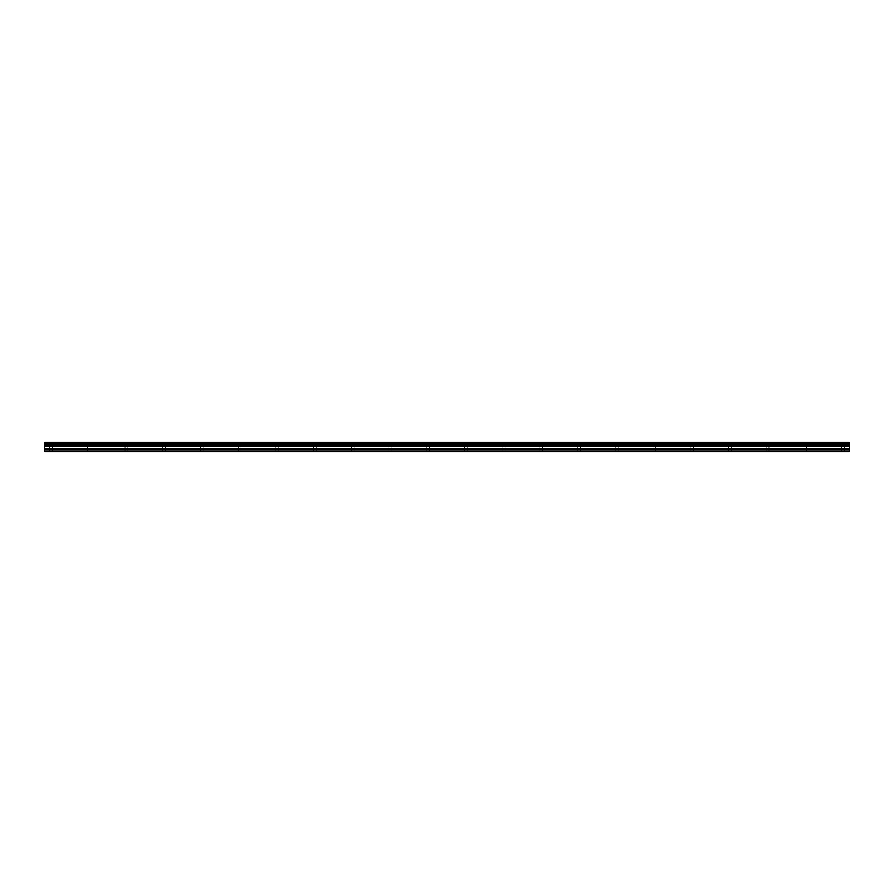 <?xml version="1.0" encoding="UTF-8"?>
<svg xmlns="http://www.w3.org/2000/svg" width="894" height="894" viewBox="0 0 894 894"><rect width="100%" height="100%" fill="white"/><g stroke="black" fill="none" stroke-linecap="round" stroke-linejoin="round"><path stroke-width="0.67" stroke-dasharray="4.47 3.35" d="M50.992 445.614L48.634 445.614L50.992 445.614M50.992 451.716L49.572 451.716L50.992 451.716M843.02 445.614L840.662 445.614L843.02 445.614M843.02 451.716L841.6 451.716L843.02 451.716M805.293 445.614L807.651 445.614L805.293 445.614M805.293 451.716L806.712 451.716L805.293 451.716M767.588 445.614L765.23 445.614L767.588 445.614M767.588 451.716L766.169 451.716L767.588 451.716M729.862 445.614L732.22 445.614L729.862 445.614M729.862 451.716L731.281 451.716L729.862 451.716M692.157 445.614L689.799 445.614L692.157 445.614M692.157 451.716L690.738 451.716L692.157 451.716M654.43 445.614L656.788 445.614L654.43 445.614M654.43 451.716L655.85 451.716L654.43 451.716M616.726 445.614L614.368 445.614L616.726 445.614M616.726 451.716L615.307 451.716L616.726 451.716M579.01 445.614L576.652 445.614L579.01 445.614M579.01 451.716L577.591 451.716L579.01 451.716M541.295 445.614L538.937 445.614L541.295 445.614M541.295 451.716L539.875 451.716L541.295 451.716M503.579 445.614L501.221 445.614L503.579 445.614M503.579 451.716L502.16 451.716L503.579 451.716M465.863 445.614L463.505 445.614L465.863 445.614M465.863 451.716L464.444 451.716L465.863 451.716M428.148 445.614L425.79 445.614L428.148 445.614M428.148 451.716L426.729 451.716L428.148 451.716M390.432 445.614L388.074 445.614L390.432 445.614M390.432 451.716L389.013 451.716L390.432 451.716M352.717 445.614L350.359 445.614L352.717 445.614M352.717 451.716L351.297 451.716L352.717 451.716M315.001 445.614L312.643 445.614L315.001 445.614M315.001 451.716L313.582 451.716L315.001 451.716M277.285 445.614L274.927 445.614L277.285 445.614M277.285 451.716L275.866 451.716L277.285 451.716M239.57 445.614L237.212 445.614L239.57 445.614M239.57 451.716L238.15 451.716L239.57 451.716M201.854 445.614L199.496 445.614L201.854 445.614M201.854 451.716L200.435 451.716L201.854 451.716M164.138 445.614L161.78 445.614L164.138 445.614M164.138 451.716L162.719 451.716L164.138 451.716M126.423 445.614L124.065 445.614L126.423 445.614M126.423 451.716L125.004 451.716L126.423 451.716M88.707 445.614L86.349 445.614L88.707 445.614M88.707 451.716L87.288 451.716L88.707 451.716M50.992 442.284L48.634 442.284L50.992 442.284M843.02 442.284L840.662 442.284L843.02 442.284M805.293 442.284L807.651 442.284L805.293 442.284M767.588 442.284L765.23 442.284L767.588 442.284M729.862 442.284L732.22 442.284L729.862 442.284M692.157 442.284L689.799 442.284L692.157 442.284M654.43 442.284L656.788 442.284L654.43 442.284M616.726 442.284L614.368 442.284L616.726 442.284M579.01 442.284L576.652 442.284L579.01 442.284M541.295 442.284L538.937 442.284L541.295 442.284M503.579 442.284L501.221 442.284L503.579 442.284M465.863 442.284L463.505 442.284L465.863 442.284M428.148 442.284L425.79 442.284L428.148 442.284M390.432 442.284L388.074 442.284L390.432 442.284M352.717 442.284L350.359 442.284L352.717 442.284M315.001 442.284L312.643 442.284L315.001 442.284M277.285 442.284L274.927 442.284L277.285 442.284M239.57 442.284L237.212 442.284L239.57 442.284M201.854 442.284L199.496 442.284L201.854 442.284M164.138 442.284L161.78 442.284L164.138 442.284M126.423 442.284L124.065 442.284L126.423 442.284M88.707 442.284L86.349 442.284L88.707 442.284M44.7 451.403L849.3 451.716L849.3 451.09L849.3 451.716L44.7 451.716L849.3 451.716L44.7 451.403L44.7 443.759L849.3 443.759L849.3 442.284L849.3 442.91L849.3 442.284L44.7 442.284L44.7 443.759M849.3 451.403L849.3 443.759M44.7 451.09L849.3 451.09L44.7 451.09M44.7 442.284L849.3 442.284L44.7 442.284M849.3 442.91L44.7 442.91L849.3 442.91M44.7 443.502L849.3 443.502M849.3 442.619L44.7 442.619M44.7 445.994L849.3 445.994M849.3 444.832L44.7 444.832M849.3 446.408L44.7 446.408M44.7 448.788L849.3 448.788M44.7 449.838L849.3 449.838M849.3 444.586L44.7 444.586M49.572 451.716L49.572 445.614L49.572 451.716M841.6 451.716L841.6 445.614L841.6 451.716M803.885 451.716L803.885 445.614L803.885 451.716M766.169 451.716L766.169 445.614L766.169 451.716M728.454 451.716L728.454 445.614L728.454 451.716M690.738 451.716L690.738 445.614L690.738 451.716M653.022 451.716L653.022 445.614L653.022 451.716M615.307 451.716L615.307 445.614L615.307 451.716M577.591 451.716L577.591 445.614L577.591 451.716M539.875 451.716L539.875 445.614L539.875 451.716M502.16 451.716L502.16 445.614L502.16 451.716M464.444 451.716L464.444 445.614L464.444 451.716M426.729 451.716L426.729 445.614L426.729 451.716M389.013 451.716L389.013 445.614L389.013 451.716M351.297 451.716L351.297 445.614L351.297 451.716M313.582 451.716L313.582 445.614L313.582 451.716M275.866 451.716L275.866 445.614L275.866 451.716M238.15 451.716L238.15 445.614L238.15 451.716M200.435 451.716L200.435 445.614L200.435 451.716M162.719 451.716L162.719 445.614L162.719 451.716M125.004 451.716L125.004 445.614L125.004 451.716M87.288 451.716L87.288 445.614L87.288 451.716M48.634 445.614L48.634 442.284L48.634 445.614M840.662 445.614L840.662 442.284L840.662 445.614M802.946 445.614L802.946 442.284L802.946 445.614M765.23 445.614L765.23 442.284L765.23 445.614M727.515 445.614L727.515 442.284L727.515 445.614M689.799 445.614L689.799 442.284L689.799 445.614M652.084 445.614L652.084 442.284L652.084 445.614M614.368 445.614L614.368 442.284L614.368 445.614M576.652 445.614L576.652 442.284L576.652 445.614M538.937 445.614L538.937 442.284L538.937 445.614M501.221 445.614L501.221 442.284L501.221 445.614M463.505 445.614L463.505 442.284L463.505 445.614M425.79 445.614L425.79 442.284L425.79 445.614M388.074 445.614L388.074 442.284L388.074 445.614M350.359 445.614L350.359 442.284L350.359 445.614M312.643 445.614L312.643 442.284L312.643 445.614M274.927 445.614L274.927 442.284L274.927 445.614M237.212 445.614L237.212 442.284L237.212 445.614M199.496 445.614L199.496 442.284L199.496 445.614M161.78 445.614L161.78 442.284L161.78 445.614M124.065 445.614L124.065 442.284L124.065 445.614M86.349 445.614L86.349 442.284L86.349 445.614M52.4 451.716L52.4 445.614L52.4 451.716M844.428 451.716L844.428 445.614L844.428 451.716M806.712 451.716L806.712 445.614L806.712 451.716M768.996 451.716L768.996 445.614L768.996 451.716M731.281 451.716L731.281 445.614L731.281 451.716M693.565 451.716L693.565 445.614L693.565 451.716M655.85 451.716L655.85 445.614L655.85 451.716M618.134 451.716L618.134 445.614L618.134 451.716M580.418 451.716L580.418 445.614L580.418 451.716M542.703 451.716L542.703 445.614L542.703 451.716M504.987 451.716L504.987 445.614L504.987 451.716M467.271 451.716L467.271 445.614L467.271 451.716M429.556 451.716L429.556 445.614L429.556 451.716M391.84 451.716L391.84 445.614L391.84 451.716M354.125 451.716L354.125 445.614L354.125 451.716M316.409 451.716L316.409 445.614L316.409 451.716M278.693 451.716L278.693 445.614L278.693 451.716M240.978 451.716L240.978 445.614L240.978 451.716M203.262 451.716L203.262 445.614L203.262 451.716M165.546 451.716L165.546 445.614L165.546 451.716M127.831 451.716L127.831 445.614L127.831 451.716M90.115 451.716L90.115 445.614L90.115 451.716M53.338 445.614L53.338 442.284L53.338 445.614M845.366 445.614L845.366 442.284L845.366 445.614M807.651 445.614L807.651 442.284L807.651 445.614M769.935 445.614L769.935 442.284L769.935 445.614M732.22 445.614L732.22 442.284L732.22 445.614M694.504 445.614L694.504 442.284L694.504 445.614M656.788 445.614L656.788 442.284L656.788 445.614M619.073 445.614L619.073 442.284L619.073 445.614M581.357 445.614L581.357 442.284L581.357 445.614M543.641 445.614L543.641 442.284L543.641 445.614M505.926 445.614L505.926 442.284L505.926 445.614M468.21 445.614L468.21 442.284L468.21 445.614M430.495 445.614L430.495 442.284L430.495 445.614M392.779 445.614L392.779 442.284L392.779 445.614M355.063 445.614L355.063 442.284L355.063 445.614M317.348 445.614L317.348 442.284L317.348 445.614M279.632 445.614L279.632 442.284L279.632 445.614M241.916 445.614L241.916 442.284L241.916 445.614M204.201 445.614L204.201 442.284L204.201 445.614M166.485 445.614L166.485 442.284L166.485 445.614M128.77 445.614L128.77 442.284L128.77 445.614M91.054 445.614L91.054 442.284L91.054 445.614"/><path stroke-width="1.34" d="M44.7 449.838L44.7 444.832L849.3 444.832L849.3 451.716L44.7 451.716L44.7 449.838L849.3 449.838M44.7 442.619L849.3 442.284L44.7 442.284L44.7 444.586L849.3 444.832M849.3 442.619L849.3 444.586M849.3 443.502L44.7 443.502M849.3 451.403L44.7 451.403M44.7 448.788L849.3 448.788M44.7 446.408L849.3 446.408M849.3 445.994L44.7 445.994M849.3 443.759L44.7 443.759"/></g></svg>

